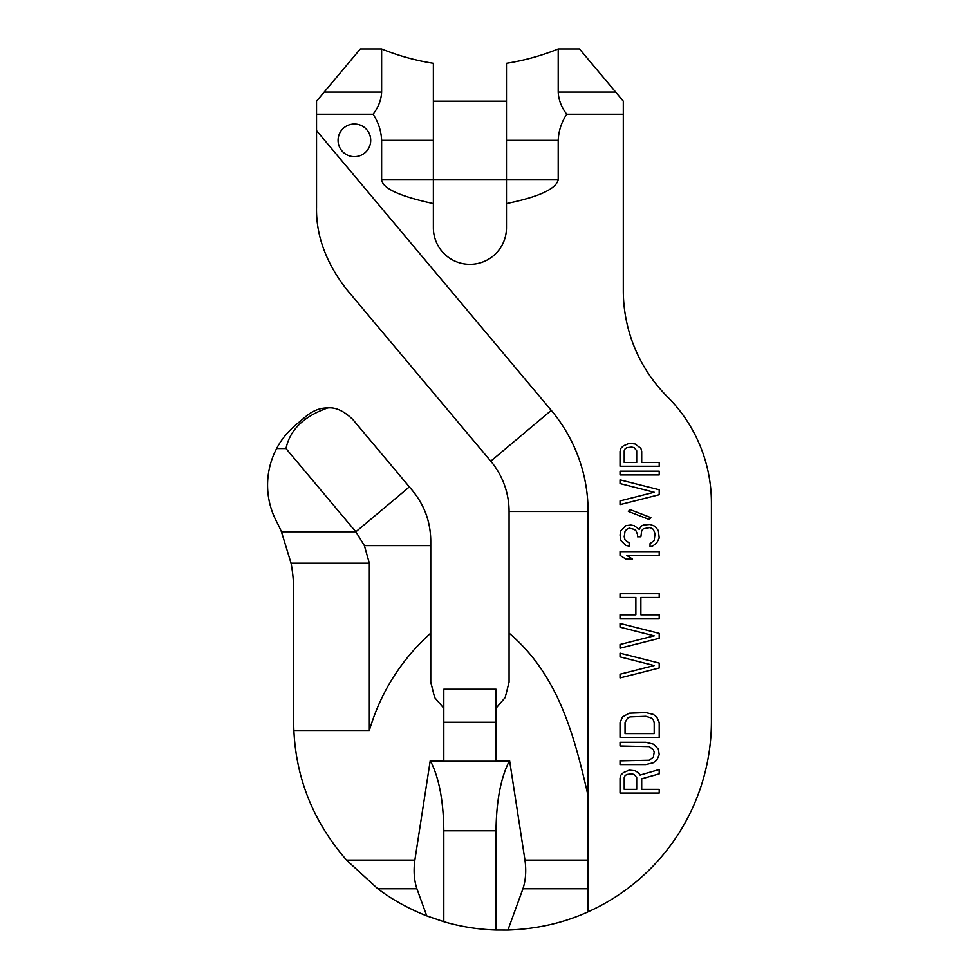 <?xml version="1.0" encoding="UTF-8"?>
<svg xmlns="http://www.w3.org/2000/svg" width="979" height="979" viewBox="0 0 979 979"><rect width="100%" height="100%" fill="white"/><g stroke="black" fill="none" stroke-linecap="round" stroke-linejoin="round"><path stroke-width="1.47" d="M281.45 531.805L355.854 531.805L286.003 448.553L276.641 448.553A78.332 78.332 0 0 0 276.531 521.489A150.13 150.13 0 0 1 281.45 531.805L291.057 563.194L369.34 563.194L364.384 545.633L355.854 531.805L409.381 486.906L412.428 490.54C424.445 505.164 430.552 521.954 430.76 540.885L430.76 545.633L364.384 545.633M409.381 486.906L352.905 419.599C343.947 410.96 335.564 407.08 327.732 407.949C303.808 416.32 289.894 429.854 286.003 448.553M327.732 407.949C320.61 407.815 313.672 410.36 306.929 415.585L295.56 425.119C287.263 432.253 280.961 440.06 276.641 448.553M377.808 888.773C392.163 899.615 408.476 908.647 426.758 915.879L416.895 888.773L377.808 888.773L346.529 860.113C313.684 822.25 296.147 779.027 293.884 730.456A208.87 208.87 0 0 1 293.688 721.254L293.688 591.181A150.13 150.13 0 0 0 291.057 563.194M579.495 48.95L558.214 48.95L558.214 92.05L615.656 92.05L579.495 48.95L623.305 101.167L623.305 290.457A150.13 150.13 0 0 0 667.36 396.703A150.13 150.13 0 0 1 711.427 502.937L711.427 721.254A208.87 208.87 0 0 1 590.937 910.494C565.74 922.475 538.058 928.985 507.917 930.05L496.023 930.013A208.87 208.87 0 0 1 443.805 921.692L443.805 830.792C443.499 801.201 439.106 778.036 430.638 761.283L430.258 760.536L443.805 760.536L443.805 722.269L496.023 722.269L496.023 760.536L509.582 760.536L524.964 860.113C526.421 870.661 525.747 880.219 522.945 888.773L507.917 930.05M426.758 915.879L443.805 921.692M381.626 92.05L324.171 92.05L360.345 48.95L316.535 101.167L316.535 114.225L373.097 114.225C378.408 107.274 381.259 99.882 381.626 92.05L381.626 48.95L360.345 48.95M558.214 92.05C558.581 99.882 561.432 107.274 566.743 114.225C561.469 122.204 558.63 130.905 558.214 140.327L558.214 179.5C556.513 188.776 539.27 196.816 506.473 203.595L506.473 227.789A36.553 36.553 0 0 1 469.92 264.342A36.553 36.553 0 0 1 433.367 227.789L433.367 203.595C399.42 196.265 382.177 188.225 381.626 179.5L433.367 179.5L433.367 203.595M381.626 48.95C398.318 55.717 415.573 60.502 433.367 63.305L433.367 179.5L506.473 179.5L506.473 63.305L506.473 203.595M566.743 114.225L623.305 114.225M524.964 860.113L588.085 860.113L588.085 910.494L590.937 910.494M588.085 860.113L588.085 511.515A157.325 157.325 0 0 0 551.275 410.385L316.535 130.623L316.535 207.205C315.948 235.229 325.872 262.507 346.309 289.025L490.76 461.17A78.332 78.332 0 0 1 509.08 511.515L509.08 682.082L505.176 697.562L496.023 708.209M316.535 114.225L316.535 130.623M381.626 179.5L381.626 140.327C381.186 130.856 378.347 122.155 373.097 114.225M370.711 140.327A16.313 16.313 0 0 0 354.386 124.015A16.313 16.313 0 0 0 338.073 140.327A16.313 16.313 0 0 0 354.386 156.652A16.313 16.313 0 0 0 370.711 140.327M346.529 860.113L414.863 860.113L430.258 760.536M414.863 860.113C413.419 870.661 414.093 880.219 416.895 888.773M443.805 708.209L434.652 697.562L430.76 682.082L430.76 633.132C401.145 659.785 380.672 692.226 369.34 730.456L293.884 730.456M588.085 795.805C574.11 734.801 558.275 674.825 509.08 633.132M496.023 930.013L496.023 830.792C496.341 801.201 500.734 778.036 509.202 761.283L509.582 760.536M443.805 722.269L443.805 689.216L496.023 689.216L496.023 722.269M430.76 633.132L430.76 545.633M316.535 180.479L316.535 140.327M369.34 730.456L369.34 563.194M641.71 789.331L641.71 778.819L659.21 773.863L659.21 769.531L640.046 775.099L638.369 772.627L635.041 770.767L629.203 770.143L623.378 772.627L620.882 775.099L620.037 778.195L620.037 793.051L659.21 793.051L659.21 789.331L641.71 789.331M636.705 777.571L636.705 789.331L624.21 789.331L624.21 777.571L625.043 775.723L626.707 774.475L631.712 773.863L634.208 774.475L636.705 777.571M645.871 742.302L620.037 742.302L620.037 746.01L649.212 746.634L653.372 749.718L654.205 752.202L653.372 757.146L649.212 760.242L620.037 760.867L620.037 764.575L645.871 764.575L653.372 762.727L656.701 760.242L659.21 754.674L658.377 749.106L653.372 744.15L645.871 742.302M620.037 722.49L620.037 737.346L659.21 737.346L659.21 722.49L656.701 716.922L653.372 714.45L645.871 712.59L629.203 713.201L622.546 716.922L620.037 722.49M625.043 733.626L625.043 722.49L627.539 718.158L630.048 716.922L645.871 716.298L651.708 718.158L653.372 720.018L654.205 722.49L654.205 733.626L625.043 733.626M659.21 663.077L620.037 653.177L620.037 656.885L654.205 665.549L620.037 674.213L620.037 677.933L659.21 668.021L659.21 663.077M659.21 633.364L620.037 623.464L620.037 627.172L654.205 635.848L620.037 644.512L620.037 648.22L659.21 638.32L659.21 633.364M659.21 614.8L640.878 614.8L640.878 597.471L659.21 597.471L659.21 593.751L620.037 593.751L620.037 597.471L635.873 597.471L635.873 614.8L620.037 614.8L620.037 618.508L659.21 618.508L659.21 614.8M659.21 551.666L620.037 551.666L620.037 555.387L625.875 559.095L632.544 559.095L626.707 555.387L659.21 555.387L659.21 551.666M655.037 526.298L650.044 524.438L643.374 525.05L640.878 526.298L639.214 529.382L634.208 525.674L630.88 525.05L625.875 525.674L620.882 530.63L620.037 534.962L620.882 540.53L625.875 545.474L629.203 546.098L629.203 543.002L625.043 539.906L624.21 536.81L625.043 531.242L626.707 529.382L629.203 528.146L634.208 529.382L635.873 530.63L637.537 534.338L637.537 536.81L640.878 536.81L641.71 530.63L643.374 528.77L650.044 527.534L653.372 529.382L655.037 533.714L654.205 540.53L650.044 543.626L650.044 546.723L652.54 546.098L656.701 543.002L659.21 538.058L658.377 530.63L655.037 526.298M630.048 509.582L628.371 511.442L649.212 519.482L650.876 517.634L630.048 509.582M659.21 489.781L620.037 479.869L620.037 483.589L654.205 492.253L620.037 500.918L620.037 504.626L659.21 494.725L659.21 489.781M659.21 471.205L620.037 471.205L620.037 474.925L659.21 474.925L659.21 471.205M629.203 443.352L623.378 445.837L620.882 448.309L620.037 451.405L620.037 466.261L659.21 466.261L659.21 462.541L641.71 462.541L641.71 451.405L640.878 448.309L635.041 443.976L629.203 443.352M636.705 450.781L636.705 462.541L624.21 462.541L624.21 450.781L625.043 448.933L626.707 447.684L631.712 447.073L634.208 447.684L636.705 450.781M506.473 140.327L558.214 140.327M588.085 888.773L522.945 888.773M496.023 830.792L443.805 830.792M509.202 761.283L430.638 761.283M381.626 140.327L433.367 140.327M551.275 410.385L490.76 461.17M588.085 511.515L509.08 511.515M506.473 179.5L558.214 179.5M558.214 48.95C541.509 55.717 524.267 60.502 506.473 63.305M433.367 101.167L506.473 101.167"/></g></svg>
